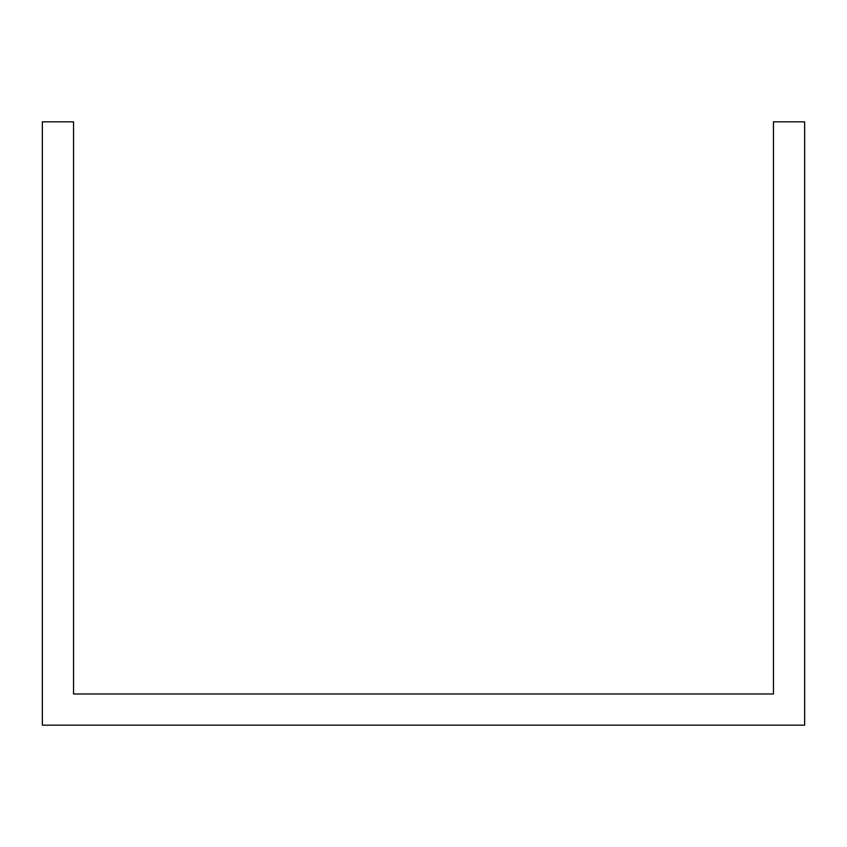 <?xml version="1.0" encoding="UTF-8"?>
<svg xmlns="http://www.w3.org/2000/svg" width="847" height="847" viewBox="0 0 847 847"><rect width="100%" height="100%" fill="white"/><g stroke="black" fill="none" stroke-linecap="round" stroke-linejoin="round"><path stroke-width="1.27" d="M731.84 725.17L804.65 725.17L804.65 121.83L773.449 121.83L773.449 693.968L73.551 693.968L73.551 121.83L42.35 121.83L42.35 725.17L731.84 725.17"/></g></svg>
